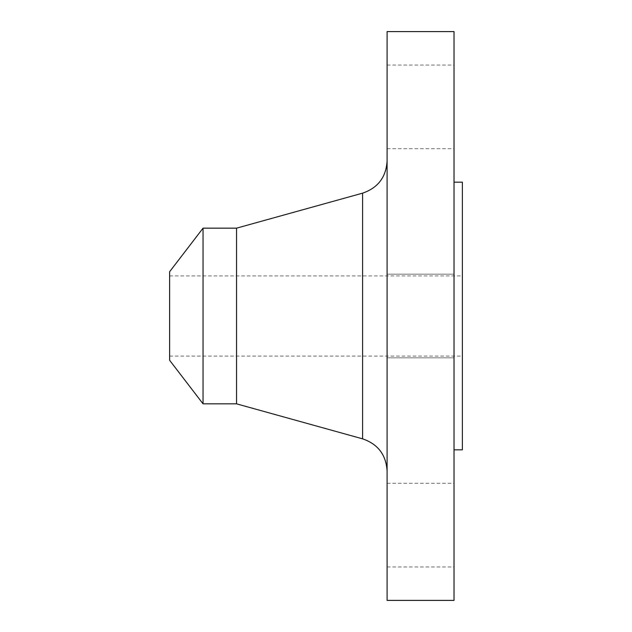 <?xml version="1.0" encoding="UTF-8"?>
<svg xmlns="http://www.w3.org/2000/svg" width="632" height="632" viewBox="0 0 632 632"><rect width="100%" height="100%" fill="white"/><g stroke="black" fill="none" stroke-linecap="round" stroke-linejoin="round"><path stroke-width="0.47" stroke-dasharray="3.16 2.37" d="M454.021 525.121L454.021 483.29L454.021 525.121M387.1 525.121L387.1 483.29L387.1 525.121M454.021 600.4L454.021 31.6M387.1 600.4L387.1 31.6M454.021 106.879L454.021 148.71L454.021 106.879M387.1 106.879L387.1 148.71L387.1 106.879M169.621 360.264L169.621 271.736M203.046 403.832L203.046 228.168M236.534 403.832L236.534 228.168M462.379 449.834L462.379 182.166M387.1 316L387.1 471.085L387.1 316M362.594 193.155L362.594 438.845M387.1 483.29L454.021 483.29M387.1 274.177L454.021 274.177L387.1 274.177M387.1 65.056L454.021 65.056M169.621 275.915L462.379 275.915M169.621 356.085L462.379 356.085M387.1 357.823L454.021 357.823L387.1 357.823M387.1 148.71L454.021 148.71M387.1 566.943L454.021 566.943"/><path stroke-width="0.95" d="M203.046 403.832L203.046 228.168L169.621 271.736L169.621 360.264L203.046 403.832L236.534 403.832L362.594 438.845L362.594 193.155C377.968 187.886 386.136 177.142 387.1 160.915M203.046 228.168L236.534 228.168L236.534 403.832M387.1 316L387.1 600.4L454.021 600.4L454.021 31.6L387.1 31.6L387.1 316M454.021 182.166L462.379 182.166L462.379 449.834L454.021 449.834M236.534 228.168L362.594 193.155M362.594 438.845C377.968 444.114 386.136 454.858 387.1 471.085"/></g></svg>
